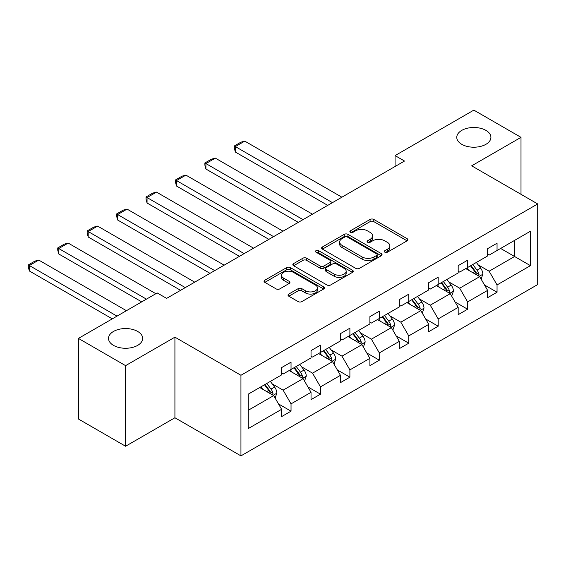 <?xml version="1.0" encoding="UTF-8"?>
<svg xmlns="http://www.w3.org/2000/svg" width="566" height="566" viewBox="0 0 566 566"><rect width="100%" height="100%" fill="white"/><g stroke="black" fill="none" stroke-linecap="round" stroke-linejoin="round"><path stroke-width="0.85" d="M137.665 331.443A17.072 9.855 0 0 0 119.051 329.306A17.072 9.855 0 0 0 108.516 338.411A17.072 9.855 0 0 0 113.511 345.38A17.072 9.855 0 0 0 132.126 347.517A17.072 9.855 0 0 0 142.66 338.411A17.072 9.855 0 0 0 137.665 331.443M485.918 130.378A17.072 9.855 0 0 0 467.304 128.241A17.072 9.855 0 0 0 456.769 137.347A17.072 9.855 0 0 0 461.764 144.323A17.072 9.855 0 0 0 480.378 146.46A17.072 9.855 0 0 0 490.913 137.347A17.072 9.855 0 0 0 485.918 130.378M384.852 252.181A1.832 1.061 0 0 0 387.441 252.181L407.117 240.819A2.618 1.514 0 0 0 407.888 239.751A2.618 1.514 0 0 0 407.117 238.682L373.786 219.438A2.618 1.514 0 0 0 370.079 219.438L350.411 230.801A1.832 1.061 0 0 0 349.873 231.544A1.832 1.061 0 0 0 350.411 232.293A1.832 1.061 0 0 0 353 232.293L355.547 230.822A8.377 4.839 0 0 1 367.398 230.822L370.178 232.428A8.377 4.839 0 0 1 372.626 235.852A8.377 4.839 0 0 1 370.178 239.269L367.631 240.741A1.832 1.061 0 0 0 367.093 241.491A1.832 1.061 0 0 0 367.631 242.241A1.832 1.061 0 0 0 370.221 242.241L372.768 240.769A8.377 4.839 0 0 1 384.618 240.769L387.399 242.368A8.377 4.839 0 0 1 389.854 245.793A8.377 4.839 0 0 1 387.399 249.217L384.852 250.681A1.832 1.061 0 0 0 384.314 251.431A1.832 1.061 0 0 0 384.852 252.181L384.852 250.681M288.787 294.065A2.618 1.514 0 0 0 288.023 295.134A2.618 1.514 0 0 0 288.787 296.202L298.14 301.6A2.618 1.514 0 0 0 301.848 301.6L323.695 288.985A2.618 1.514 0 0 0 324.46 287.917A2.618 1.514 0 0 0 323.695 286.849L290.365 267.605A2.618 1.514 0 0 0 286.658 267.605L264.81 280.22A2.618 1.514 0 0 0 264.046 281.288A2.618 1.514 0 0 0 264.81 282.356L276.109 288.879A2.618 1.514 0 0 0 279.809 288.879L289.162 283.481A2.618 1.514 0 0 0 289.926 282.406A2.618 1.514 0 0 0 289.162 281.337L283.559 278.104A7.004 4.047 0 0 1 281.507 275.246A7.004 4.047 0 0 1 285.83 271.51A7.004 4.047 0 0 1 293.464 272.387L315.411 285.052A7.004 4.047 0 0 1 317.462 287.917A7.004 4.047 0 0 1 313.139 291.653A7.004 4.047 0 0 1 305.506 290.775L301.848 288.66A2.618 1.514 0 0 0 298.14 288.66L288.787 294.065L288.787 296.202M174.922 337.159L125.588 365.643L78.426 338.411L78.426 419.01L125.588 446.241L174.922 417.758L240.946 455.878L240.946 375.279L174.922 337.159L174.922 417.758M521.003 194.315L521.003 137.347L471.669 165.831L537.7 203.951L240.946 375.279M521.003 137.347L473.841 110.122L395.075 155.593L395.075 166.482M78.426 338.411L157.185 292.94L166.623 298.381L404.513 161.041L395.075 155.593M355.731 268.348A2.618 1.514 0 0 0 359.431 268.348L381.286 255.733A2.618 1.514 0 0 0 382.05 254.665A2.618 1.514 0 0 0 381.286 253.596L347.956 234.352A2.618 1.514 0 0 0 344.248 234.352L322.401 246.967A2.618 1.514 0 0 0 321.63 248.035A2.618 1.514 0 0 0 322.401 249.104L355.731 268.348M316.741 252.578A1.832 1.061 0 0 1 318.601 252.832L318.601 250.66L352.491 270.223A2.618 1.514 0 0 1 353.255 271.291A2.618 1.514 0 0 1 352.491 272.359L330.643 284.974A2.618 1.514 0 0 1 326.936 284.974L293.605 265.73L293.605 263.593A2.618 1.514 0 0 0 292.841 264.662A2.618 1.514 0 0 0 293.605 265.73M293.605 263.593L302.959 258.195A2.618 1.514 0 0 1 306.659 258.195L320.179 265.999A2.618 1.514 0 0 0 323.879 265.999L330.084 262.419A2.618 1.514 0 0 0 330.848 261.351A2.618 1.514 0 0 0 330.084 260.275L316.012 252.153A1.832 1.061 0 0 1 315.474 251.403A1.832 1.061 0 0 1 316.606 250.427A1.832 1.061 0 0 1 318.601 250.66M125.588 365.643L125.588 446.241M248.212 394.177L281.606 374.897L281.606 367.603L291.037 362.155L291.037 369.457L311.031 357.91L311.031 350.609L320.469 345.161L320.469 352.462L340.463 340.916L340.463 333.622L349.894 328.174L349.894 335.468L369.895 323.929L369.895 316.627L379.326 311.18L379.326 318.481L399.32 306.935L399.32 299.633L408.758 294.193L408.758 301.487L428.752 289.941L428.752 282.646L438.183 277.199L438.183 284.5L458.184 272.954L458.184 265.652L467.615 260.211L467.615 267.506L487.616 255.959L487.616 248.665L497.047 243.217L497.047 250.512L530.434 231.239L530.434 265.652L497.047 284.931L497.047 292.233L487.616 297.674L487.616 290.379L467.615 301.926L467.615 309.22L458.184 314.668L458.184 307.373L438.183 318.913L438.183 326.214L428.752 331.662L428.752 324.36L408.758 335.907L408.758 343.201L399.32 348.649L399.32 341.355L379.326 352.901L379.326 360.195L369.895 365.643L369.895 358.342L349.894 369.888L349.894 377.189L340.463 382.63L340.463 375.336L320.469 386.882L320.469 394.177L311.031 399.624L311.031 392.323L291.037 403.869L291.037 411.171L281.606 416.618L281.606 409.317L248.212 428.596L248.212 394.177M240.946 455.878L537.7 284.549L537.7 203.951M289.148 370.539L303.107 378.604L283.113 390.151L272.196 383.847M283.113 390.151L291.037 403.869M303.107 378.604L311.031 392.323M281.606 373.157L283.113 374.027L291.037 369.457M318.58 353.552L332.539 361.61L312.545 373.157L301.621 366.853M312.545 373.157L320.469 386.882M332.539 361.61L340.463 375.336M311.031 356.163L312.545 357.04L320.469 352.462M348.012 336.558L361.971 344.623L341.97 356.163L331.053 349.859M341.97 356.163L349.894 369.888M361.971 344.623L369.895 358.342M340.463 339.175L341.97 340.046L349.894 335.468M377.437 319.571L391.403 327.629L371.402 339.175L360.485 332.872M371.402 339.175L379.326 352.901M391.403 327.629L399.32 341.355M369.895 322.181L371.402 323.052L379.326 318.481M406.869 302.577L420.828 310.635L400.834 322.181L389.91 315.878M400.834 322.181L408.758 335.907M420.828 310.635L428.752 324.36M399.32 305.194L400.834 306.065L408.758 301.487M436.301 285.589L450.26 293.648L430.259 305.194L419.342 298.89M430.259 305.194L438.183 318.913M450.26 293.648L458.184 307.373M428.752 288.2L430.259 289.07L438.183 284.5M465.726 268.595L479.692 276.654L459.691 288.2L448.774 281.896M459.691 288.2L467.615 301.926M479.692 276.654L487.616 290.379M458.184 271.213L459.691 272.083L467.615 267.506M500.627 248.446L514.593 256.504L489.123 271.213L478.199 264.902M489.123 271.213L497.047 284.931M530.434 265.652L514.593 256.504L514.593 240.387L530.434 231.239M487.616 254.219L489.123 255.089L497.047 250.512M248.212 410.3L273.682 395.592L259.723 387.533M273.682 395.592L281.606 409.317M484.503 284.988L497.047 292.233M455.071 301.982L467.615 309.22M425.639 318.969L438.183 326.214M396.214 335.963L408.758 343.201M366.782 352.951L379.326 360.195M337.35 369.945L349.894 377.189M307.918 386.932L320.469 394.177M278.493 403.926L291.037 411.171M385.58 252.436L387.399 251.389A8.377 4.839 0 0 0 389.854 247.972L389.854 245.793M372.626 235.852L372.626 238.031A8.377 4.839 0 0 1 370.178 241.449L368.36 242.496M407.081 240.84L373.786 221.617A2.618 1.514 0 0 0 370.079 221.617L351.139 232.555M381.251 255.754L347.956 236.531A2.618 1.514 0 0 0 344.248 236.531L322.436 249.125M376.659 255.415A1.832 1.061 0 0 0 377.189 254.665A1.832 1.061 0 0 0 376.659 253.915L347.397 237.027A1.832 1.061 0 0 0 344.807 237.027L342.119 238.576A8.377 4.839 0 0 0 339.664 242A8.377 4.839 0 0 0 342.119 245.418L362.12 256.964A8.377 4.839 0 0 0 373.97 256.964L376.659 255.415L376.659 257.594A1.832 1.061 0 0 0 377.189 256.844L377.189 254.665M339.664 242L339.664 244.172A8.377 4.839 0 0 0 342.119 247.597L342.119 245.418M376.659 257.594L373.97 259.143A8.377 4.839 0 0 1 362.12 259.143L342.119 247.597M293.641 265.751L302.959 260.374L302.959 258.195M330.848 261.351L330.848 263.523A2.618 1.514 0 0 1 330.084 264.598L323.879 268.178A2.618 1.514 0 0 1 320.179 268.178L306.659 260.374A2.618 1.514 0 0 0 302.959 260.374M318.601 252.832L352.455 272.38M334.202 274.1A7.004 4.047 0 0 0 341.836 274.97A7.004 4.047 0 0 0 346.166 271.234A7.004 4.047 0 0 0 344.114 268.376L336.381 263.912A2.618 1.514 0 0 0 332.674 263.912L326.476 267.492A2.618 1.514 0 0 0 325.705 268.567A2.618 1.514 0 0 0 326.476 269.635L334.202 274.1L334.202 276.272A7.004 4.047 0 0 0 341.836 277.149A7.004 4.047 0 0 0 346.166 273.413L346.166 271.234M325.705 268.567L325.705 270.739A2.618 1.514 0 0 0 326.476 271.814L326.476 269.635M334.202 276.272L326.476 271.814M317.462 287.917L317.462 290.096A7.004 4.047 0 0 1 313.139 293.832A7.004 4.047 0 0 1 305.506 292.955L301.848 290.839A2.618 1.514 0 0 0 298.14 290.839L288.823 296.223M281.507 275.246L281.507 277.425A7.004 4.047 0 0 0 283.559 280.283L283.559 278.104M289.127 283.495L283.559 280.283M323.66 289.007L290.365 269.777A2.618 1.514 0 0 0 286.658 269.777L264.846 282.377M481.121 279.137L482.855 274.128A7.068 4.082 -120 0 0 480.605 268.107L476.367 262.454M332.447 202.649L235.343 146.587L244.781 141.139L341.878 197.201M468.768 270.35L466.936 267.902M235.343 152.035L234.31 148.165L234.31 145.986L235.343 146.587L235.343 152.035L327.728 205.366M478.645 276.052L479.041 274.432A7.068 4.082 -120 0 0 477.018 270.18L472.78 264.52M471.011 265.546L475.673 271.772A3.601 2.08 60 0 1 476.324 272.862L479.041 274.432M470.516 265.829L474.754 271.482A7.068 4.082 60 0 1 476.515 274.821M234.31 145.986L240.911 142.172L244.781 141.139M451.696 296.131L453.43 291.122A7.068 4.082 -120 0 0 451.173 285.101L446.935 279.448M303.015 219.636L205.918 163.574L215.349 158.133L312.446 214.189M439.343 287.344L437.504 284.889M205.918 169.022L204.878 165.159L204.878 162.98L205.918 163.574L205.918 169.022L298.296 222.36M449.213 293.046L449.609 291.419A7.068 4.082 -120 0 0 447.586 287.167L443.355 281.514M441.579 282.54L446.241 288.759A3.601 2.08 60 0 1 446.899 289.856L449.609 291.419M441.091 282.823L445.322 288.476A7.068 4.082 60 0 1 447.083 291.815M204.878 162.98L211.479 159.166L215.349 158.133M422.264 313.118L423.998 308.109A7.068 4.082 -120 0 0 421.741 302.088L417.51 296.435M273.583 236.63L176.486 180.568L185.917 175.12L283.021 231.183M409.911 304.331L408.072 301.883M176.486 186.016L175.446 182.146L175.446 179.967L176.486 180.568L176.486 186.016L268.871 239.354M419.788 310.034L420.184 308.413A7.068 4.082 -120 0 0 418.161 304.161L413.923 298.508M412.154 299.527L416.809 305.753A3.601 2.08 60 0 1 417.467 306.843L420.184 308.413M411.659 299.81L415.897 305.47A7.068 4.082 60 0 1 417.658 308.803M175.446 179.967L182.054 176.16L185.917 175.12M392.832 330.112L394.566 325.103A7.068 4.082 -120 0 0 392.309 319.082L388.078 313.43M244.158 253.618L147.054 197.562L156.492 192.115L253.589 248.177M380.479 321.325L378.647 318.87M147.054 203.003L146.021 199.14L146.021 196.961L147.054 197.562L147.054 203.003L239.439 256.341M390.356 327.028L390.752 325.4A7.068 4.082 -120 0 0 388.729 321.148L384.491 315.495M382.722 316.521L387.385 322.74A3.601 2.08 60 0 1 388.035 323.837L390.752 325.4M382.227 316.804L386.465 322.457A7.068 4.082 60 0 1 388.226 325.797M146.021 196.961L152.622 193.148L156.492 192.115M363.4 347.107L365.141 342.09A7.068 4.082 -120 0 0 362.884 336.07L358.646 330.417M214.726 270.612L117.629 214.549L127.06 209.102L224.157 265.164M351.047 338.319L349.215 335.864M117.629 219.997L116.589 216.127L116.589 213.955L117.629 214.549L117.629 219.997L210.007 273.336M360.924 344.015L361.32 342.395A7.068 4.082 -120 0 0 359.297 338.143L355.066 332.49M353.29 333.508L357.953 339.734A3.601 2.08 60 0 1 358.611 340.824L361.32 342.395M352.802 333.798L357.033 339.451A7.068 4.082 60 0 1 358.794 342.791M116.589 213.955L123.19 210.142L127.06 209.102M333.975 364.094L335.709 359.085A7.068 4.082 -120 0 0 333.452 353.064L329.214 347.411M185.294 287.599L88.197 231.544L97.628 226.096L194.725 282.158M321.622 355.307L319.783 352.859M88.197 236.991L87.157 233.121L87.157 230.942L88.197 231.544L88.197 236.991L180.582 290.323M331.499 361.009L331.895 359.389A7.068 4.082 -120 0 0 329.865 355.137L325.634 349.477M323.858 350.503L328.521 356.721A3.601 2.08 60 0 1 329.179 357.818L331.895 359.389M323.37 350.786L327.608 356.439A7.068 4.082 60 0 1 329.37 359.778M87.157 230.942L93.765 227.129L97.628 226.096M304.543 381.088L306.277 376.079A7.068 4.082 -120 0 0 304.02 370.058L299.789 364.398M146.431 299.145L58.765 248.531L68.203 243.09L155.869 293.704M292.19 372.301L290.358 369.846M58.765 253.978L57.732 250.115L57.732 247.936L58.765 248.531L58.765 253.978L141.719 301.869M302.067 378.003L302.463 376.376A7.068 4.082 -120 0 0 300.44 372.124L296.202 366.471M294.433 367.49L299.096 373.716A3.601 2.08 60 0 1 299.747 374.812L302.463 376.376M293.938 367.78L298.176 373.433A7.068 4.082 60 0 1 299.938 376.772M57.732 247.936L64.333 244.123L68.203 243.09M275.111 398.075L276.852 393.066A7.068 4.082 -120 0 0 274.595 387.045L270.357 381.392M117.006 316.139L29.34 265.525L38.771 260.077L126.437 310.692M262.758 389.288L260.926 386.84M29.34 270.973L28.3 267.102L28.3 264.923L29.34 265.525L29.34 270.973L112.287 318.863M272.635 394.99L273.031 393.37A7.068 4.082 -120 0 0 271.008 389.118L266.77 383.465M265.001 384.484L269.664 390.71A3.601 2.08 60 0 1 270.315 391.799L273.031 393.37M264.506 384.767L268.744 390.42A7.068 4.082 60 0 1 270.506 393.759M28.3 264.923L34.901 261.11L38.771 260.077M387.399 251.389L387.399 249.217M367.631 242.241L367.631 240.741M370.178 241.449L370.178 239.269M350.411 232.293L350.411 230.801M370.079 221.617L370.079 219.438M373.786 221.617L373.786 219.438M407.117 240.819L407.117 238.682M322.401 249.104L322.401 246.967M344.248 236.531L344.248 234.352M347.956 236.531L347.956 234.352M381.286 255.733L381.286 253.596M362.12 259.143L362.12 256.964M373.97 259.143L373.97 256.964M306.659 260.374L306.659 258.195M320.179 268.178L320.179 265.999M323.879 268.178L323.879 265.999M330.084 264.598L330.084 262.419M352.491 272.359L352.491 270.223M298.14 290.839L298.14 288.66M301.848 290.839L301.848 288.66M305.506 292.955L305.506 290.775M289.162 283.481L289.162 281.337M264.81 282.356L264.81 280.22M286.658 269.777L286.658 267.605M290.365 269.777L290.365 267.605M323.695 288.985L323.695 286.849M479.183 276.364L482.812 274.262M477.018 270.18L480.605 268.107M472.744 272.642L474.754 271.482M449.751 293.351L453.38 291.257M447.586 287.167L451.173 285.101M443.312 289.636L445.322 288.476M420.319 310.345L423.955 308.251M418.161 304.161L421.741 302.088M413.88 306.63L415.897 305.47M390.894 327.332L394.523 325.238M388.729 321.148L392.309 319.082M384.455 323.618L386.465 322.457M361.462 344.326L365.091 342.232M359.297 338.143L362.884 336.07M355.024 340.612L357.033 339.451M332.03 361.32L335.659 359.219M329.865 355.137L333.452 353.064M325.591 357.599L327.608 356.439M302.598 378.307L306.234 376.213M300.44 372.124L304.02 370.058M296.167 374.593L298.176 373.433M273.173 395.301L276.802 393.2M271.008 389.118L274.595 387.045M266.735 391.58L268.744 390.42"/></g></svg>
